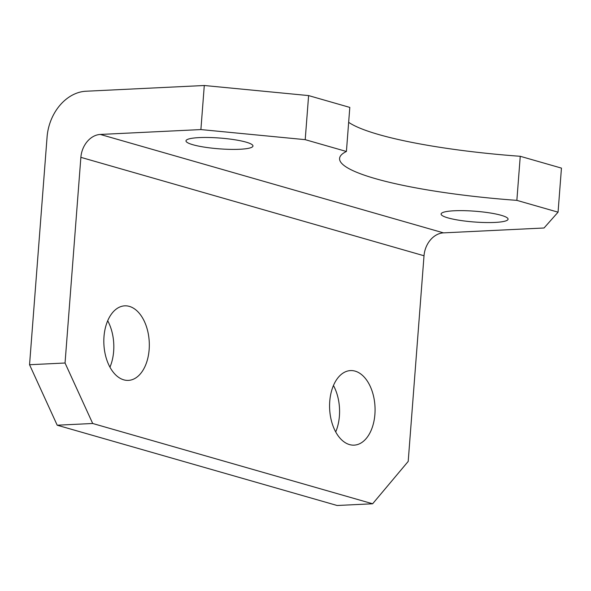 <?xml version="1.0" encoding="UTF-8"?>
<svg xmlns="http://www.w3.org/2000/svg" width="591" height="591" viewBox="0 0 591 591"><rect width="100%" height="100%" fill="white"/><g stroke="black" fill="none" stroke-linecap="round" stroke-linejoin="round"><path stroke-width="0.89" d="M454.265 210.773A33.591 5.4 -175.6 0 0 441.093 214.023A33.591 5.4 -175.6 0 0 459.547 220.31A33.591 5.4 -175.6 0 0 494.903 222.43A33.591 5.4 -175.6 0 0 508.075 219.18A33.591 5.4 -175.6 0 0 489.621 212.886A33.591 5.4 -175.6 0 0 454.265 210.773M199.16 137.607A33.591 5.4 -175.6 0 0 185.988 140.857A33.591 5.4 -175.6 0 0 204.442 147.144A33.591 5.4 -175.6 0 0 239.798 149.264A33.591 5.4 -175.6 0 0 252.97 146.014A33.591 5.4 -175.6 0 0 234.516 139.72A33.591 5.4 -175.6 0 0 199.16 137.607M149.146 349.591A37.322 22.709 87.2 0 0 124.767 305.843A37.322 22.709 87.2 0 0 103.994 336.641A37.322 22.709 87.2 0 0 128.38 380.39A37.322 22.709 87.2 0 0 149.146 349.591M109.948 367.181A37.322 22.709 87.2 0 0 113.649 351.313A37.322 22.709 87.2 0 0 107.695 320.773M374.901 414.335A37.322 22.709 87.2 0 0 350.522 370.587A37.322 22.709 87.2 0 0 329.748 401.392A37.322 22.709 87.2 0 0 354.135 445.141A37.322 22.709 87.2 0 0 374.901 414.335M335.703 431.932A37.322 22.709 87.2 0 0 339.404 416.057A37.322 22.709 87.2 0 0 333.457 385.517M520.25 156.29L561.45 168.11L558.059 212.176L516.859 200.364L520.25 156.29A175.401 28.198 -175.6 0 1 348.66 122.315M204.287 85.503L85.961 91.236A44.783 34.803 -74 0 0 47.073 137.031L29.55 364.728L65.047 363.007L80.871 157.346A22.392 17.405 106 0 1 100.315 134.445L200.896 129.577L204.287 85.503L308.605 95.587L349.806 107.407L346.415 151.473A175.401 28.198 -175.6 0 0 339.581 158.447A175.401 28.198 -175.6 0 0 516.859 200.364M65.047 363.007L92.698 423.488L57.201 425.21L337.136 505.497L372.633 503.776L408.196 461.423L424.02 255.763L80.871 157.346M57.201 425.21L29.55 364.728M92.698 423.488L372.633 503.776M100.315 134.445L443.472 232.869L544.045 227.993L558.059 212.176M308.605 95.587L305.215 139.661L346.415 151.473M305.215 139.661L200.896 129.577M443.472 232.869A22.392 17.405 -74 0 0 424.02 255.763"/></g></svg>
